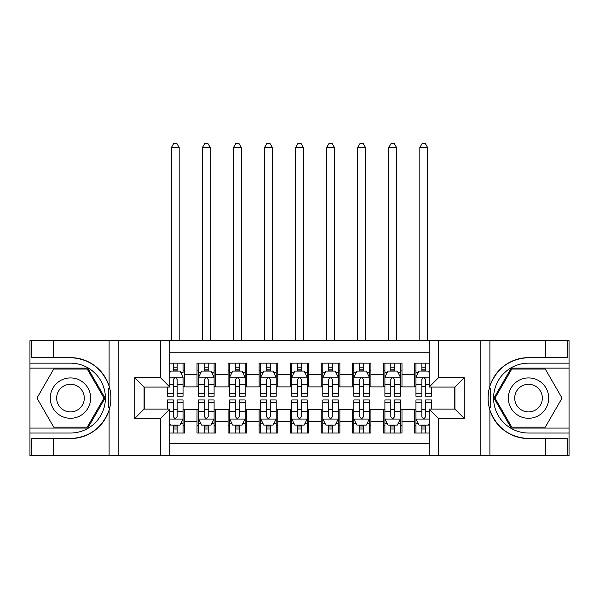 <?xml version="1.0" encoding="UTF-8"?>
<svg xmlns="http://www.w3.org/2000/svg" width="599" height="599" viewBox="0 0 599 599"><rect width="100%" height="100%" fill="white"/><g stroke="black" fill="none" stroke-linecap="round" stroke-linejoin="round"><path stroke-width="0.9" d="M169.846 455.547L429.154 455.547L429.154 409.124L454.926 409.124L454.926 387.074L429.154 387.074L429.154 340.644L169.846 340.644L169.846 387.074L144.074 387.074L144.074 409.124L169.846 409.124L169.846 455.547L53.393 455.547L53.393 438.543L70.472 438.543A40.447 40.447 0 0 0 109.1 410.113C111.466 402.109 111.466 394.097 109.1 386.085A40.447 40.447 0 0 0 70.472 357.648L53.393 357.648L53.393 340.644L29.95 340.644L29.95 428.068L87.776 428.068L105.08 398.095L87.776 368.13L29.95 368.13M429.154 363.159L414.403 363.159L414.403 374.495L401.981 374.495L401.981 386.917L414.403 386.917L414.403 374.495M401.981 374.495L401.981 363.159L383.345 363.159L383.345 374.495L370.923 374.495L370.923 386.917L383.345 386.917L383.345 374.495M370.923 374.495L370.923 363.159L352.294 363.159L352.294 374.495L339.873 374.495L339.873 386.917L352.294 386.917L352.294 374.495M339.873 374.495L339.873 363.159L321.236 363.159L321.236 374.495L308.814 374.495L308.814 386.917L321.236 386.917L321.236 374.495M308.814 374.495L308.814 363.159L290.186 363.159L290.186 374.495L277.764 374.495L277.764 386.917L290.186 386.917L290.186 374.495M277.764 374.495L277.764 363.159L259.127 363.159L259.127 374.495L246.706 374.495L246.706 386.917L259.127 386.917L259.127 374.495M246.706 374.495L246.706 363.159L228.077 363.159L228.077 374.495L215.655 374.495L215.655 386.917L228.077 386.917L228.077 374.495M215.655 374.495L215.655 363.159L197.019 363.159L197.019 386.917L184.597 386.917L184.597 363.159L169.846 363.159M169.846 433.032L184.597 433.032L184.597 409.274L197.019 409.274L197.019 433.032L215.655 433.032L215.655 409.274L228.077 409.274L228.077 421.696L215.655 421.696M228.077 421.696L228.077 433.032L246.706 433.032L246.706 409.274L259.127 409.274L259.127 421.696L246.706 421.696M259.127 421.696L259.127 433.032L277.764 433.032L277.764 409.274L290.186 409.274L290.186 421.696L277.764 421.696M290.186 421.696L290.186 433.032L308.814 433.032L308.814 409.274L321.236 409.274L321.236 421.696L308.814 421.696M321.236 421.696L321.236 433.032L339.873 433.032L339.873 409.274L352.294 409.274L352.294 421.696L339.873 421.696M352.294 421.696L352.294 433.032L370.923 433.032L370.923 409.274L383.345 409.274L383.345 421.696L370.923 421.696M383.345 421.696L383.345 433.032L401.981 433.032L401.981 409.274L414.403 409.274L414.403 421.696L401.981 421.696M429.154 352.759L169.846 352.759M169.846 443.44L429.154 443.44M414.403 421.696L414.403 433.032L429.154 433.032M144.232 387.074L144.232 409.124M454.768 409.124L454.768 387.074M173.418 370.923L177.147 370.923M183.047 370.923L184.597 370.923M173.418 386.61L177.147 386.61M183.047 386.61L184.597 386.61M173.418 409.589L177.147 409.589M183.047 409.589L184.597 409.589M173.418 425.268L177.147 425.268M183.047 425.268L184.597 425.268M197.019 386.61L198.576 386.61M204.476 386.61L208.197 386.61M214.098 386.61L215.655 386.61M197.019 370.923L198.576 370.923M204.476 370.923L208.197 370.923M214.098 370.923L215.655 370.923M197.019 409.589L198.576 409.589M204.476 409.589L208.197 409.589M214.098 409.589L215.655 409.589M197.019 425.268L198.576 425.268M204.476 425.268L208.197 425.268M214.098 425.268L215.655 425.268M228.077 409.589L229.627 409.589M235.527 409.589L239.256 409.589M245.156 409.589L246.706 409.589M228.077 425.268L229.627 425.268M235.527 425.268L239.256 425.268M245.156 425.268L246.706 425.268M228.077 370.923L229.627 370.923M235.527 370.923L239.256 370.923M245.156 370.923L246.706 370.923M228.077 386.61L229.627 386.61M235.527 386.61L239.256 386.61M245.156 386.61L246.706 386.61M259.127 409.589L260.685 409.589M266.585 409.589L270.306 409.589M276.206 409.589L277.764 409.589M259.127 425.268L260.685 425.268M266.585 425.268L270.306 425.268M276.206 425.268L277.764 425.268M259.127 370.923L260.685 370.923M266.585 370.923L270.306 370.923M276.206 370.923L277.764 370.923M259.127 386.61L260.685 386.61M266.585 386.61L270.306 386.61M276.206 386.61L277.764 386.61M290.186 409.589L291.735 409.589M297.636 409.589L301.364 409.589M307.265 409.589L308.814 409.589M290.186 425.268L291.735 425.268M297.636 425.268L301.364 425.268M307.265 425.268L308.814 425.268M290.186 370.923L291.735 370.923M297.636 370.923L301.364 370.923M307.265 370.923L308.814 370.923M290.186 386.61L291.735 386.61M297.636 386.61L301.364 386.61M307.265 386.61L308.814 386.61M321.236 409.589L322.794 409.589M328.694 409.589L332.415 409.589M338.315 409.589L339.873 409.589M321.236 425.268L322.794 425.268M328.694 425.268L332.415 425.268M338.315 425.268L339.873 425.268M321.236 370.923L322.794 370.923M328.694 370.923L332.415 370.923M338.315 370.923L339.873 370.923M321.236 386.61L322.794 386.61M328.694 386.61L332.415 386.61M338.315 386.61L339.873 386.61M352.294 409.589L353.844 409.589M359.744 409.589L363.473 409.589M369.373 409.589L370.923 409.589M352.294 425.268L353.844 425.268M359.744 425.268L363.473 425.268M369.373 425.268L370.923 425.268M352.294 370.923L353.844 370.923M359.744 370.923L363.473 370.923M369.373 370.923L370.923 370.923M352.294 386.61L353.844 386.61M359.744 386.61L363.473 386.61M369.373 386.61L370.923 386.61M383.345 409.589L384.902 409.589M390.803 409.589L394.524 409.589M400.424 409.589L401.981 409.589M383.345 425.268L384.902 425.268M390.803 425.268L394.524 425.268M400.424 425.268L401.981 425.268M383.345 370.923L384.902 370.923M390.803 370.923L394.524 370.923M400.424 370.923L401.981 370.923M383.345 386.61L384.902 386.61M390.803 386.61L394.524 386.61M400.424 386.61L401.981 386.61M414.403 409.589L415.953 409.589M421.853 409.589L425.582 409.589M414.403 425.268L415.953 425.268M421.853 425.268L425.582 425.268M414.403 370.923L415.953 370.923M421.853 370.923L425.582 370.923M414.403 386.61L415.953 386.61M421.853 386.61L425.582 386.61M177.147 363.159L177.147 371.081L177.147 367.194L173.418 367.194M167.518 393.7L167.518 396.231L173.418 396.231L173.418 393.7L167.518 393.7L167.518 387.074M169.846 372.63L170.625 371.081L179.94 371.081L183.047 377.288L183.047 396.231L177.147 396.231L177.147 379.616C175.904 377.228 174.661 377.228 173.418 379.616L173.418 390.099M183.047 372.855L183.047 367.194M180.793 372.788L183.047 372.788L183.047 363.159M173.418 371.081L173.418 363.159M169.846 384.491L173.418 384.491L173.418 393.7M179.168 340.644L179.168 147.489L171.404 147.489L171.404 340.644M171.404 147.489L173.732 143.453L176.84 143.453L179.168 147.489M173.418 428.996L177.147 428.996M169.846 423.56L170.625 425.11L179.94 425.11L183.047 418.903L183.047 399.96L177.147 399.96L177.147 402.491L183.047 402.491M183.047 418.903L183.047 433.032M167.518 409.124L167.518 399.96L173.418 399.96L173.418 416.575C174.661 418.971 175.904 418.971 177.147 416.575L177.147 402.491M177.147 425.11L177.147 433.032M173.418 433.032L173.418 425.11M80.566 380.62A20.186 20.186 0 0 0 52.997 388.002A20.186 20.186 0 0 0 60.387 415.579A20.186 20.186 0 0 0 87.956 408.189A20.186 20.186 0 0 0 80.566 380.62M77.383 386.13A13.822 13.822 0 0 0 58.507 391.184A13.822 13.822 0 0 0 63.569 410.068A13.822 13.822 0 0 0 82.445 405.006A13.822 13.822 0 0 0 77.383 386.13M87.237 427.132L53.715 427.132L36.951 398.095L53.715 369.059L87.237 369.059L104.001 398.095L87.237 427.132M538.613 380.62A20.186 20.186 0 0 0 511.044 388.002A20.186 20.186 0 0 0 518.434 415.579A20.186 20.186 0 0 0 546.003 408.189A20.186 20.186 0 0 0 538.613 380.62M535.431 386.13A13.822 13.822 0 0 0 516.555 391.184A13.822 13.822 0 0 0 521.617 410.068A13.822 13.822 0 0 0 540.493 405.006A13.822 13.822 0 0 0 535.431 386.13M545.285 427.132L511.763 427.132L494.999 398.095L511.763 369.059L545.285 369.059L562.049 398.095L545.285 427.132M108.441 407.425L109.834 407.425A40.447 40.447 0 0 0 109.842 388.788L108.441 388.788L108.441 407.657L109.774 407.657M53.393 340.644L109.1 340.644L109.1 386.085C102.354 368.273 89.483 358.794 70.472 357.648M70.472 438.543C89.483 437.397 102.354 427.918 109.1 410.113L109.1 455.547M160.532 455.547L160.532 418.439L134.76 418.439L134.76 377.759L160.532 377.759L160.532 340.644L118.145 340.644L118.145 455.547M53.393 455.547L29.95 455.547L29.95 428.068M29.95 433.032L70.472 433.032A34.937 34.937 0 0 0 105.409 398.095A34.937 34.937 0 0 0 70.472 363.159L29.95 363.159M109.1 340.644L118.145 340.644M160.532 340.644L169.846 340.644M53.393 438.543L31.657 438.543L31.657 455.547M53.393 357.648L31.657 357.648L31.657 340.644M160.532 418.439L169.846 409.124M134.76 418.439L144.074 409.124M134.76 377.759L144.074 387.074M160.532 377.759L169.846 387.074M108.441 388.788L109.782 388.549M110.778 401.57L110.897 396.673M110.501 392.255L110.283 390.937M490.559 388.773L489.166 388.773A40.447 40.447 0 0 0 489.158 407.402L490.559 407.402L490.559 388.534L489.226 388.534A40.447 40.447 0 0 1 528.528 357.648C509.517 358.794 496.646 368.273 489.9 386.085C487.534 394.082 487.534 402.094 489.9 410.113C496.646 427.918 509.517 437.397 528.528 438.543L545.607 438.543L545.607 455.547L569.05 455.547L569.05 368.13L511.224 368.13L493.92 398.095L511.224 428.068L569.05 428.068M490.559 407.402L489.218 407.642A40.447 40.447 0 0 0 528.528 438.543M429.154 340.644L545.607 340.644L545.607 357.648L528.528 357.648M438.468 340.644L438.468 377.759L464.24 377.759L464.24 418.439L438.468 418.439L438.468 455.547L480.855 455.547L480.855 340.644M489.9 410.113L489.9 455.547L545.607 455.547M545.607 340.644L569.05 340.644L569.05 368.13M569.05 363.159L528.528 363.159A34.937 34.937 0 0 0 493.591 398.095A34.937 34.937 0 0 0 528.528 433.032L569.05 433.032M489.9 455.547L480.855 455.547M438.468 455.547L429.154 455.547M545.607 357.648L567.343 357.648L567.343 340.644M545.607 438.543L567.343 438.543L567.343 455.547M438.468 377.759L429.154 387.074M464.24 377.759L454.926 387.074M464.24 418.439L454.926 409.124M438.468 418.439L429.154 409.124M488.222 394.621L488.103 399.526M488.499 403.936L488.717 405.253M208.197 367.194L204.476 367.194M214.098 393.7L208.197 393.7L208.197 396.231L214.098 396.231L214.098 377.288L210.998 371.081L201.676 371.081L198.576 377.288L198.576 396.231L204.476 396.231L204.476 393.7L198.576 393.7M198.576 377.288L198.576 363.159M214.098 377.288L214.098 363.159M204.476 371.081L204.476 363.159M208.197 363.159L208.197 371.081M208.197 393.7L208.197 379.616C206.962 377.228 205.719 377.228 204.476 379.616L204.476 393.7M210.219 340.644L210.219 147.489L202.455 147.489L202.455 340.644M202.455 147.489L204.783 143.453L207.89 143.453L210.219 147.489M239.256 367.194L235.527 367.194M245.156 393.7L239.256 393.7L239.256 396.231L245.156 396.231L245.156 377.288L242.048 371.081L232.734 371.081L229.627 377.288L229.627 396.231L235.527 396.231L235.527 393.7L229.627 393.7M229.627 377.288L229.627 363.159M245.156 377.288L245.156 363.159M235.527 371.081L235.527 363.159M239.256 363.159L239.256 371.081M239.256 393.7L239.256 379.616C238.013 377.228 236.77 377.228 235.527 379.616L235.527 393.7M241.277 340.644L241.277 147.489L233.513 147.489L233.513 340.644M233.513 147.489L235.841 143.453L238.941 143.453L241.277 147.489M270.306 367.194L266.585 367.194M276.206 393.7L270.306 393.7L270.306 396.231L276.206 396.231L276.206 377.288L273.107 371.081L263.785 371.081L260.685 377.288L260.685 396.231L266.585 396.231L266.585 393.7L260.685 393.7M260.685 377.288L260.685 363.159M276.206 377.288L276.206 363.159M266.585 371.081L266.585 363.159M270.306 363.159L270.306 371.081M270.306 393.7L270.306 379.616C269.071 377.228 267.828 377.228 266.585 379.616L266.585 393.7M272.328 340.644L272.328 147.489L264.563 147.489L264.563 340.644M264.563 147.489L266.892 143.453L269.999 143.453L272.328 147.489M301.364 367.194L297.636 367.194M307.265 393.7L301.364 393.7L301.364 396.231L307.265 396.231L307.265 377.288L304.157 371.081L294.843 371.081L291.735 377.288L291.735 396.231L297.636 396.231L297.636 393.7L291.735 393.7M291.735 377.288L291.735 363.159M307.265 377.288L307.265 363.159M297.636 371.081L297.636 363.159M301.364 363.159L301.364 371.081M301.364 393.7L301.364 379.616C300.121 377.228 298.879 377.228 297.636 379.616L297.636 393.7M303.379 340.644L303.379 147.489L295.621 147.489L295.621 340.644M295.621 147.489L297.95 143.453L301.05 143.453L303.379 147.489M204.476 428.996L208.197 428.996M198.576 402.491L204.476 402.491L204.476 399.96L198.576 399.96L198.576 418.903L201.676 425.11L210.998 425.11L214.098 418.903L214.098 399.96L208.197 399.96L208.197 402.491L214.098 402.491M214.098 418.903L214.098 433.032M198.576 418.903L198.576 433.032M208.197 425.11L208.197 433.032M204.476 433.032L204.476 425.11M204.476 402.491L204.476 416.575C205.712 418.971 206.954 418.971 208.197 416.575L208.197 402.491M235.527 428.996L239.256 428.996M229.627 402.491L235.527 402.491L235.527 399.96L229.627 399.96L229.627 418.903L232.734 425.11L242.048 425.11L245.156 418.903L245.156 399.96L239.256 399.96L239.256 402.491L245.156 402.491M245.156 418.903L245.156 433.032M229.627 418.903L229.627 433.032M239.256 425.11L239.256 433.032M235.527 433.032L235.527 425.11M235.527 402.491L235.527 416.575C236.77 418.971 238.013 418.971 239.256 416.575L239.256 402.491M266.585 428.996L270.306 428.996M260.685 402.491L266.585 402.491L266.585 399.96L260.685 399.96L260.685 418.903L263.785 425.11L273.107 425.11L276.206 418.903L276.206 399.96L270.306 399.96L270.306 402.491L276.206 402.491M276.206 418.903L276.206 433.032M260.685 418.903L260.685 433.032M270.306 425.11L270.306 433.032M266.585 433.032L266.585 425.11M266.585 402.491L266.585 416.575C267.82 418.971 269.063 418.971 270.306 416.575L270.306 402.491M297.636 428.996L301.364 428.996M291.735 402.491L297.636 402.491L297.636 399.96L291.735 399.96L291.735 418.903L294.843 425.11L304.157 425.11L307.265 418.903L307.265 399.96L301.364 399.96L301.364 402.491L307.265 402.491M307.265 418.903L307.265 433.032M291.735 418.903L291.735 433.032M301.364 425.11L301.364 433.032M297.636 433.032L297.636 425.11M297.636 402.491L297.636 416.575C298.879 418.971 300.121 418.971 301.364 416.575L301.364 402.491M332.415 367.194L328.694 367.194M338.315 393.7L332.415 393.7L332.415 396.231L338.315 396.231L338.315 377.288L335.215 371.081L325.893 371.081L322.794 377.288L322.794 396.231L328.694 396.231L328.694 393.7L322.794 393.7M322.794 377.288L322.794 363.159M338.315 377.288L338.315 363.159M328.694 371.081L328.694 363.159M332.415 363.159L332.415 371.081M332.415 393.7L332.415 379.616C331.18 377.228 329.937 377.228 328.694 379.616L328.694 393.7M334.437 340.644L334.437 147.489L326.672 147.489L326.672 340.644M326.672 147.489L329.001 143.453L332.108 143.453L334.437 147.489M328.694 428.996L332.415 428.996M322.794 402.491L328.694 402.491L328.694 399.96L322.794 399.96L322.794 418.903L325.893 425.11L335.215 425.11L338.315 418.903L338.315 399.96L332.415 399.96L332.415 402.491L338.315 402.491M338.315 418.903L338.315 433.032M322.794 418.903L322.794 433.032M332.415 425.11L332.415 433.032M328.694 433.032L328.694 425.11M328.694 402.491L328.694 416.575C329.929 418.971 331.172 418.971 332.415 416.575L332.415 402.491M363.473 367.194L359.744 367.194M369.373 393.7L363.473 393.7L363.473 396.231L369.373 396.231L369.373 377.288L366.266 371.081L356.952 371.081L353.844 377.288L353.844 396.231L359.744 396.231L359.744 393.7L353.844 393.7M353.844 377.288L353.844 363.159M369.373 377.288L369.373 363.159M359.744 371.081L359.744 363.159M363.473 363.159L363.473 371.081M363.473 393.7L363.473 379.616C362.23 377.228 360.987 377.228 359.744 379.616L359.744 393.7M365.487 340.644L365.487 147.489L357.723 147.489L357.723 340.644M357.723 147.489L360.059 143.453L363.159 143.453L365.487 147.489M359.744 428.996L363.473 428.996M353.844 402.491L359.744 402.491L359.744 399.96L353.844 399.96L353.844 418.903L356.952 425.11L366.266 425.11L369.373 418.903L369.373 399.96L363.473 399.96L363.473 402.491L369.373 402.491M369.373 418.903L369.373 433.032M353.844 418.903L353.844 433.032M363.473 425.11L363.473 433.032M359.744 433.032L359.744 425.11M359.744 402.491L359.744 416.575C360.987 418.971 362.23 418.971 363.473 416.575L363.473 402.491M394.524 367.194L390.803 367.194M400.424 393.7L394.524 393.7L394.524 396.231L400.424 396.231L400.424 377.288L397.324 371.081L388.002 371.081L384.902 377.288L384.902 396.231L390.803 396.231L390.803 393.7L384.902 393.7M384.902 377.288L384.902 363.159M400.424 377.288L400.424 363.159M390.803 371.081L390.803 363.159M394.524 363.159L394.524 371.081M394.524 393.7L394.524 379.616C393.288 377.228 392.046 377.228 390.803 379.616L390.803 393.7M396.545 340.644L396.545 147.489L388.781 147.489L388.781 340.644M388.781 147.489L391.11 143.453L394.217 143.453L396.545 147.489M390.803 428.996L394.524 428.996M384.902 402.491L390.803 402.491L390.803 399.96L384.902 399.96L384.902 418.903L388.002 425.11L397.324 425.11L400.424 418.903L400.424 399.96L394.524 399.96L394.524 402.491L400.424 402.491M400.424 418.903L400.424 433.032M384.902 418.903L384.902 433.032M394.524 425.11L394.524 433.032M390.803 433.032L390.803 425.11M390.803 402.491L390.803 416.575C392.038 418.971 393.281 418.971 394.524 416.575L394.524 402.491M425.582 367.194L421.853 367.194M429.154 372.63L428.375 371.081L419.06 371.081L415.953 377.288L415.953 396.231L421.853 396.231L421.853 393.7L415.953 393.7M415.953 377.288L415.953 363.159M431.482 387.074L431.482 396.231L425.582 396.231L425.582 379.616C424.339 377.228 423.096 377.228 421.853 379.616L421.853 393.7M421.853 371.081L421.853 363.159M425.582 363.159L425.582 371.081M427.596 340.644L427.596 147.489L419.832 147.489L419.832 340.644M419.832 147.489L422.16 143.453L425.268 143.453L427.596 147.489M421.853 428.996L425.582 428.996M431.482 402.491L431.482 399.96L425.582 399.96L425.582 402.491L431.482 402.491L431.482 409.124M418.207 423.403L415.953 423.403L415.953 399.96L421.853 399.96L421.853 416.575C423.096 418.971 424.339 418.971 425.582 416.575L425.582 402.491M415.953 423.403L415.953 433.032M415.953 418.903L419.06 425.11L428.375 425.11L429.154 423.56M425.582 425.11L425.582 433.032M421.853 433.032L421.853 425.11M197.019 421.696L184.597 421.696M197.019 374.495L184.597 374.495M182.972 377.138L169.846 377.138M183.047 393.7L177.147 393.7M183.047 384.491L177.147 384.491M177.147 369.171L173.418 369.171M169.846 419.06L182.972 419.06M183.047 423.403L180.793 423.403M167.518 402.491L173.418 402.491M177.147 411.708L183.047 411.708M169.846 411.708L173.418 411.708M173.418 427.02L177.147 427.02M489.9 340.644L489.9 386.085M214.023 377.138L198.651 377.138M198.576 372.788L200.822 372.788M211.851 372.788L214.098 372.788M204.476 384.491L198.576 384.491M214.098 384.491L208.197 384.491M208.197 369.171L204.476 369.171M245.081 377.138L229.709 377.138M229.627 372.788L231.88 372.788M242.902 372.788L245.156 372.788M235.527 384.491L229.627 384.491M245.156 384.491L239.256 384.491M239.256 369.171L235.527 369.171M276.132 377.138L260.76 377.138M260.685 372.788L262.931 372.788M273.96 372.788L276.206 372.788M266.585 384.491L260.685 384.491M276.206 384.491L270.306 384.491M270.306 369.171L266.585 369.171M307.182 377.138L291.818 377.138M291.735 372.788L293.989 372.788M305.011 372.788L307.265 372.788M297.636 384.491L291.735 384.491M307.265 384.491L301.364 384.491M301.364 369.171L297.636 369.171M198.651 419.06L214.023 419.06M214.098 423.403L211.851 423.403M200.822 423.403L198.576 423.403M208.197 411.708L214.098 411.708M198.576 411.708L204.476 411.708M204.476 427.02L208.197 427.02M229.709 419.06L245.081 419.06M245.156 423.403L242.902 423.403M231.88 423.403L229.627 423.403M239.256 411.708L245.156 411.708M229.627 411.708L235.527 411.708M235.527 427.02L239.256 427.02M260.76 419.06L276.132 419.06M276.206 423.403L273.96 423.403M262.931 423.403L260.685 423.403M270.306 411.708L276.206 411.708M260.685 411.708L266.585 411.708M266.585 427.02L270.306 427.02M291.818 419.06L307.182 419.06M307.265 423.403L305.011 423.403M293.989 423.403L291.735 423.403M301.364 411.708L307.265 411.708M291.735 411.708L297.636 411.708M297.636 427.02L301.364 427.02M338.24 377.138L322.868 377.138M322.794 372.788L325.04 372.788M336.069 372.788L338.315 372.788M328.694 384.491L322.794 384.491M338.315 384.491L332.415 384.491M332.415 369.171L328.694 369.171M322.868 419.06L338.24 419.06M338.315 423.403L336.069 423.403M325.04 423.403L322.794 423.403M332.415 411.708L338.315 411.708M322.794 411.708L328.694 411.708M328.694 427.02L332.415 427.02M369.291 377.138L353.919 377.138M353.844 372.788L356.098 372.788M367.12 372.788L369.373 372.788M359.744 384.491L353.844 384.491M369.373 384.491L363.473 384.491M363.473 369.171L359.744 369.171M353.919 419.06L369.291 419.06M369.373 423.403L367.12 423.403M356.098 423.403L353.844 423.403M363.473 411.708L369.373 411.708M353.844 411.708L359.744 411.708M359.744 427.02L363.473 427.02M400.349 377.138L384.977 377.138M384.902 372.788L387.149 372.788M398.178 372.788L400.424 372.788M390.803 384.491L384.902 384.491M400.424 384.491L394.524 384.491M394.524 369.171L390.803 369.171M384.977 419.06L400.349 419.06M400.424 423.403L398.178 423.403M387.149 423.403L384.902 423.403M394.524 411.708L400.424 411.708M384.902 411.708L390.803 411.708M390.803 427.02L394.524 427.02M429.154 377.138L416.028 377.138M415.953 372.788L418.207 372.788M431.482 393.7L425.582 393.7M421.853 384.491L415.953 384.491M429.154 384.491L425.582 384.491M425.582 369.171L421.853 369.171M416.028 419.06L429.154 419.06M415.953 402.491L421.853 402.491M425.582 411.708L429.154 411.708M415.953 411.708L421.853 411.708M421.853 427.02L425.582 427.02"/></g></svg>
